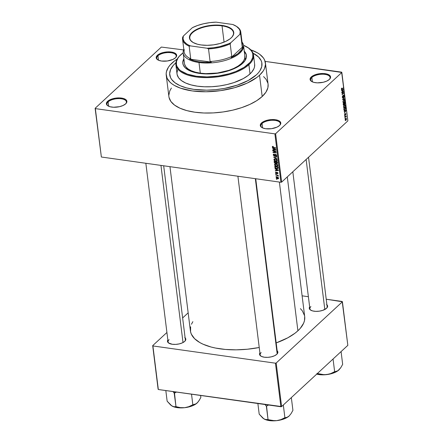 <?xml version="1.0" encoding="UTF-8"?>
<svg xmlns="http://www.w3.org/2000/svg" width="443" height="443" viewBox="0 0 443 443"><rect width="100%" height="100%" fill="white"/><g stroke="black" fill="none" stroke-linecap="round" stroke-linejoin="round"><path stroke-width="0.66" d="M279.516 125.541A9.779 4.303 -7.1 0 0 274.843 120.391A9.779 4.303 -7.1 0 0 262.051 123.508L261.514 122.96A10.322 4.541 172.9 0 1 275.241 119.699A10.322 4.541 172.9 0 1 279.743 125.325A10.322 4.541 172.9 0 1 279.566 125.496L280.746 123.675L280.369 121.936L278.497 120.546L275.419 119.721L271.592 119.577L267.605 120.142L262.638 122.102L260.739 123.863L260.323 125.679L261.47 127.274L262.577 127.911L262.051 123.508A9.779 4.303 172.9 0 1 272.722 120.274A9.779 4.303 172.9 0 1 280.303 123.503A9.779 4.303 172.9 0 1 279.516 125.541M125.613 103.895A9.779 4.303 -7.1 0 0 120.945 98.745A9.779 4.303 -7.1 0 0 108.147 101.862L107.61 101.309A10.322 4.541 172.9 0 1 121.343 98.047A10.322 4.541 172.9 0 1 125.84 103.679A10.322 4.541 172.9 0 1 125.662 103.85L126.842 102.028L126.465 100.29L125.707 99.537L123.182 98.401L119.66 97.909L115.678 98.124L111.841 99.016L107.61 101.309L106.431 103.13L106.807 104.869L107.566 105.622L110.091 106.757L113.613 107.25L119.571 106.669L123.11 105.478L125.662 103.85A10.322 4.541 172.9 0 1 107.981 105.899A10.322 4.541 172.9 0 1 107.61 101.309L108.147 101.862A9.779 4.303 172.9 0 1 118.818 98.623A9.779 4.303 172.9 0 1 126.399 101.857A9.779 4.303 172.9 0 1 125.613 103.895M175.411 57.839A9.779 4.303 -7.1 0 0 170.738 52.689A9.779 4.303 -7.1 0 0 157.941 55.812L157.403 55.259A10.322 4.541 172.9 0 1 171.136 51.997A10.322 4.541 172.9 0 1 175.633 57.629A10.322 4.541 172.9 0 1 175.456 57.8L176.635 55.973L176.259 54.24L174.392 52.85L171.308 52.019L167.482 51.875L163.5 52.44L158.533 54.406L156.628 56.161L156.218 57.978L156.6 58.819L158.472 60.209L157.941 55.812A9.779 4.303 172.9 0 1 168.617 52.573A9.779 4.303 172.9 0 1 176.198 55.801A9.779 4.303 172.9 0 1 175.411 57.839M329.31 79.491A9.779 4.303 -7.1 0 0 324.641 74.341A9.779 4.303 -7.1 0 0 311.844 77.459L311.307 76.91A10.322 4.541 172.9 0 1 325.04 73.643A10.322 4.541 172.9 0 1 329.537 79.275A10.322 4.541 172.9 0 1 329.359 79.447L330.539 77.625L330.55 76.728L329.404 75.133L326.879 74.003L323.357 73.505L319.375 73.721L313.86 75.277L311.307 76.91L310.128 78.732L310.504 80.471L311.263 81.224L313.788 82.354L317.31 82.852L323.268 82.265L326.807 81.075L329.359 79.447A10.322 4.541 172.9 0 1 311.684 81.501A10.322 4.541 172.9 0 1 311.307 76.91L311.844 77.459A9.779 4.303 172.9 0 1 322.521 74.225A9.779 4.303 172.9 0 1 330.096 77.453A9.779 4.303 172.9 0 1 329.31 79.491M255.733 178.734L277.39 352.595A8.694 3.826 172.9 0 1 276.714 354.383A8.694 3.826 -7.1 0 0 276.875 351.532M277.163 350.745A9.237 4.065 172.9 0 1 276.941 354.167A9.237 4.065 172.9 0 1 276.781 354.322L277.833 352.689L277.844 351.886L276.82 350.457M326.906 304.745A9.237 4.065 172.9 0 1 326.685 308.162A9.237 4.065 172.9 0 1 326.524 308.317L327.216 307.508L327.587 305.88L326.563 304.457M185.102 337.799A9.237 4.065 172.9 0 1 184.881 341.215A9.237 4.065 172.9 0 1 184.725 341.37L185.778 339.742L185.789 338.939L184.764 337.511M312.393 81.866L311.844 77.459L312.393 81.866M108.696 106.27L108.147 101.862L108.696 106.27M175.218 63.366A46.449 20.444 172.9 0 1 175.877 62.779L175.218 63.366L175.877 62.779A46.449 20.444 172.9 0 0 175.218 63.366L173.263 65.381L175.218 63.366A46.449 20.444 172.9 0 0 169.735 74.823A46.449 20.444 172.9 0 1 175.218 63.366M253.019 53.166A46.449 20.444 172.9 0 1 261.924 63.338A46.449 20.444 172.9 0 1 256.447 74.795L248.324 80.438L237.409 85.106L224.634 88.395L215.625 89.674L206.621 90.162L193.884 89.375L186.387 87.869L180.013 85.643L175.024 82.78L171.596 79.391L170.516 77.536L169.669 73.61L170.599 69.501L173.263 65.381L170.599 69.501L169.669 73.61L170.516 77.536L171.596 79.391L175.024 82.78L180.013 85.643L186.387 87.869L193.884 89.375L206.621 90.162L215.625 89.674L224.634 88.395L237.409 85.106L248.324 80.438L256.447 74.795A46.449 20.444 172.9 0 1 205.746 90.162A46.449 20.444 172.9 0 1 169.735 74.823A46.449 20.444 172.9 0 0 205.746 90.162A46.449 20.444 172.9 0 0 256.447 74.795L258.402 72.774L256.447 74.795A46.449 20.444 172.9 0 0 261.924 63.338A46.449 20.444 172.9 0 0 253.019 53.166L258.562 57.014L261.149 60.619L261.791 62.552L261.752 66.588L259.947 70.725L258.402 72.774L259.947 70.725L261.752 66.588L261.791 62.552L261.149 60.619L258.562 57.014L253.019 53.166M166.236 75.255L168.888 96.557A49.981 22 -7.1 0 0 207.629 113.065A49.981 22 -7.1 0 0 262.184 96.524L259.532 75.227A49.981 22 172.9 0 1 204.976 91.767A49.981 22 172.9 0 1 166.236 75.255A49.981 22 172.9 0 1 172.133 62.934A49.981 22 172.9 0 1 177.211 59.024M287.291 176.89L304.695 316.59A57.59 25.345 -7.1 0 1 297.901 330.788L294.988 333.225L287.834 337.787L276.188 342.921A57.59 25.345 -7.1 0 0 297.901 330.788L279.372 182.056L297.901 330.788L300.321 328.291L303.627 323.18L304.479 320.621L304.69 316.562M169.957 166.668L190.401 330.827A57.59 25.345 -7.1 0 0 259.238 347.506L247.288 349.239L236.13 349.843L225.404 349.444L215.536 348.054L211.04 347.002L203.143 344.244L199.815 342.561L194.577 338.662L191.365 334.194L190.568 331.796L190.617 326.796M163.677 165.782L185.335 339.643A8.694 3.826 172.9 0 1 184.653 341.431M308.533 157.248L327.133 306.589A8.694 3.826 172.9 0 1 326.458 308.378M101.369 157.016L280.923 182.278L274.893 133.869L95.339 108.607L101.369 157.016L95.123 108.302L161.346 47.063L183.568 49.915L161.346 47.063L95.123 108.302L101.369 157.016L280.923 182.278L281.654 182.106L275.624 133.697L341.846 72.453L347.877 120.861L281.654 182.106L280.923 182.278L274.893 133.869L95.339 108.607L101.369 157.016M276.476 176.547L275.961 176.176L276.476 176.547M277.102 175.428L275.812 174.941L278.226 175.278L277.883 175.533L278.304 176.181L277.102 175.428L278.265 176.236L277.883 175.533L278.226 175.278L275.812 174.941L277.102 175.428L277.384 175.162L277.102 175.428M276.216 174.437L275.701 174.06L276.216 174.437M275.64 172.338L275.502 172.825L276.188 172.194L275.502 172.825L276.377 173.678L277.041 173.063L276.305 173.667L275.59 173.135L275.718 172.283L276.188 172.183L275.851 172.897L276.199 173.346L276.958 172.388L277.855 172.753L277.783 173.722L277.407 173.783L277.661 173.13L277.318 172.687L276.449 173.689L277.318 172.687L277.661 173.13L277.407 173.783L278.005 173.163L277.229 172.371L276.797 172.477M276.1 169.42L275.031 168.694L278.475 170.095L278.514 170.422L275.313 170.937L275.269 170.616L276.233 170.489L276.1 169.42L276.233 170.489L275.269 170.616L275.313 170.937L278.514 170.422L278.475 170.095L275.031 168.694L275.07 169.016L276.321 169.215L276.1 169.42M275.54 163.916L274.505 164.813L275.164 163.899L277.191 164.259L277.927 165.438L277.301 166.197L275.419 165.953L274.505 164.813L275.125 165.765L276.354 166.241L277.683 165.987L277.916 165.294L276.022 163.86L274.726 164.137M274.909 158.854L273.874 159.751L274.533 158.838L276.559 159.198L277.296 160.305L276.67 161.136L274.787 160.892L273.874 159.751L274.494 160.704L275.729 161.18L277.052 160.925L277.285 160.233L275.391 158.799L274.095 159.076M272.666 146.976L273.231 146.389L272.451 146.456L272.273 146.91L272.866 146.362L272.273 146.91L272.451 146.456L273.231 146.389L273.309 146.699L272.689 146.821L272.905 147.32L275.696 147.774L275.729 148.078L272.733 147.552L272.273 146.91L273.475 147.763L275.729 148.078L275.696 147.774L272.96 147.342L272.666 146.976L273.154 146.378M273.514 148.649L272.445 147.918L275.884 149.324L275.928 149.651L272.722 150.166L272.683 149.845L273.641 149.717L273.514 148.649L273.641 149.717L272.683 149.845L272.722 150.166L275.928 149.651L275.884 149.324L272.445 147.918L272.484 148.244L273.73 148.444L273.514 148.649M275.468 151.201L272.805 150.825L272.766 150.515L276.094 150.985L276.133 151.312L273.63 152.237L276.294 152.614L276.332 152.918L273.01 152.453L272.966 152.121L275.468 151.201L272.966 152.121L273.01 152.453L276.332 152.918L276.294 152.614L273.63 152.237L276.133 151.312L276.094 150.985L272.766 150.515L272.805 150.825L275.751 150.936L275.468 151.201M274.355 156.014L273.381 155.31L273.298 154.507L273.696 154.103L274.267 154.059L273.658 154.928L274.195 155.681L274.66 155.615L275.336 154.347L276.576 154.984L276.476 155.991L275.801 156.13L276.271 155.183L275.507 154.64L274.981 155.847L274.355 156.014L275.092 155.659L275.358 154.696L276.294 155.299L275.801 156.13L276.498 155.969L276.676 155.343L275.657 154.341L275.07 154.48L274.311 155.703L273.663 155L274.267 154.059L273.469 154.242L273.276 154.917L274.211 154.053L273.276 154.917L274.355 156.014L275.181 155.255L274.355 156.014M277.069 158.832L273.586 157.093L276.797 156.65L276.836 156.972L273.99 157.282L277.069 158.832L273.99 157.282L276.836 156.972L276.797 156.65L273.586 157.093L277.069 158.832M275.336 163.417L274.438 162.924L274.123 161.385L277.445 161.856L277.423 163.401L276.1 163.113L275.336 163.417L276.1 163.113L277.429 163.389L277.445 161.856L274.123 161.385L274.239 162.343L274.582 162.022L274.239 162.343L275.336 163.417L276.188 162.625L275.336 163.417M276.692 168.75L275.164 168.063L274.754 166.446L278.077 166.917L278.099 168.445L276.803 168.766L278.182 168.257L278.077 166.917L274.754 166.446L274.865 167.349L275.208 167.033L274.865 167.349L276.692 168.75L276.991 168.473L276.692 168.75M277.506 178.811L276.294 178.202L276.31 177.244L277.479 177.128L278.459 177.704L278.558 178.512L277.916 178.834L277.506 178.811L278.625 178.125L277.268 177.089L276.122 177.776L276.886 177.067L276.122 177.776L277.506 178.811L277.822 178.518L277.506 178.811M276.836 179.454L276.327 179.077L276.836 179.454M341.631 72.148L265.119 61.389L341.846 72.453L275.624 133.697L274.893 133.869L275.624 133.697L281.654 182.106L347.877 120.861L341.631 72.148M345.042 118.774L345.258 118.226L345.042 118.774M344.776 116.659L344.997 116.116L344.776 116.659M344.111 111.309L344.682 111.077L344.815 112.145L344.349 113.231L345.983 110.257L344.073 110.983L344.111 111.309L344.682 111.077L344.815 112.145L344.349 113.231L346.027 110.584L345.983 110.257L344.073 110.983L344.111 111.309M343.951 107.76L344.632 107.472L344.194 107.411L344.632 107.472L345.407 105.428L344.981 104.786L343.685 106.121L343.702 107.577L344.632 107.472L345.413 105.905L345.036 104.797L343.735 105.988L343.563 107.134L344.001 107.771M343.319 102.698L344.001 102.411L343.563 102.35L344.001 102.411L344.776 100.367L344.349 99.725L343.109 100.926L342.954 102.2L343.657 102.654L344.665 101.364L344.615 99.891L343.602 100.135L342.937 102.073L343.369 102.71M342.334 97.238L342.566 97.803L343.098 97.571L343.724 95.3L343.846 96.79L344.178 95.893L343.951 94.963L343.264 95.588L342.965 97.377L342.544 97.072L342.81 95.66L342.334 96.657L342.334 97.238L342.976 97.715L343.602 95.372L343.962 95.682L343.746 96.901L344.167 95.478L343.569 95.057L342.932 97.41L342.544 97.072L342.81 95.66L342.334 97.238M341.525 90.538L342.096 90.306L342.229 91.369L341.763 92.454L343.397 89.486L341.481 90.211L341.525 90.538L342.096 90.306L342.229 91.369L341.763 92.454L343.397 89.486L341.481 90.211L341.525 90.538M341.403 88.628L341.719 89.591L343.203 87.936L341.725 89.253L341.592 88.284L341.337 89.226L342.024 89.37L343.203 87.936L341.725 89.253L341.813 88.046L341.403 88.628M341.846 93.119L343.281 91.79L342.046 94.747L343.846 93.085L343.807 92.775L342.367 94.11L343.602 91.147L341.808 92.808L341.846 93.119L343.281 91.79L342.046 94.747L343.846 93.085L343.807 92.775L342.367 94.11L343.602 91.147L341.846 93.119M342.666 99.692L344.582 98.994L344.543 98.673L342.854 99.326L344.311 96.812L342.627 99.387L342.666 99.692L344.582 98.994L344.543 98.673L342.854 99.326L344.311 96.812L342.666 99.692M343.281 104.631L343.713 105.218L344.903 104.022L344.959 102.017L343.159 103.679L343.281 104.631L343.923 105.085L344.311 104.255L344.732 104.238L344.959 102.017L343.159 103.679L343.281 104.631M343.906 109.642L344.322 110.307L345.335 109.532L345.712 108.59L345.59 107.079L343.79 108.74L344.272 110.301L344.959 109.969L345.723 108.457L345.59 107.079L343.79 108.74L343.906 109.642M344.565 115.147L344.754 115.584L345.152 115.424L345.595 113.779L345.678 114.881L345.75 113.469L345.252 113.862L345.008 115.224L344.892 114.006L344.615 114.493L344.565 115.147L345.08 115.501L345.523 113.812L345.629 114.942L345.917 113.879L345.457 113.53L345.008 115.224L344.892 114.006L344.565 115.147L345.08 115.501M344.887 117.539L345.839 116.725L346.232 117.035L346.155 116.027L344.848 117.234L344.887 117.539L345.839 116.725L346.232 117.035L346.155 116.027L344.887 117.539M345.18 120.092L345.507 120.568L346.254 119.987L346.321 118.403L345.634 118.724L345.191 119.627L345.485 120.568L345.977 120.313L346.531 118.84L345.75 118.608L345.18 120.092M342.19 301.467L326.214 299.219L342.411 301.772L347.838 345.341L281.615 406.585L276.188 363.016L342.411 301.772L276.188 363.016L275.457 363.188L152.901 345.944L158.328 389.513L280.884 406.752L275.457 363.188L152.901 345.944L152.685 345.645L166.922 332.477L152.685 345.645L158.112 389.209L152.685 345.645L158.328 389.513L281.615 406.585L280.884 406.752L275.457 363.188L276.188 363.016L281.615 406.585L347.838 345.341L342.19 301.467M308.383 296.71L302.109 295.83L308.383 296.71M182.632 317.947L188.159 312.836L182.632 317.947M167.875 339.908L167.509 341.531L168.534 342.96L172.283 344.272L175.705 344.399L179.271 343.89L182.438 342.827L184.725 341.37A9.237 4.065 172.9 0 1 168.905 343.209A9.237 4.065 172.9 0 1 167.853 339.947M309.679 306.855L309.308 308.478L310.333 309.906L312.592 310.92L315.743 311.363L319.303 311.169L322.737 310.366L326.524 308.317A9.237 4.065 172.9 0 1 310.704 310.155A9.237 4.065 172.9 0 1 309.651 306.894M259.936 352.855L259.565 354.483L259.908 355.236L261.58 356.477L264.344 357.219L267.766 357.346L271.326 356.842L274.494 355.779L276.781 354.322A9.237 4.065 172.9 0 1 260.96 356.155A9.237 4.065 172.9 0 1 259.908 352.894M192.855 321.668L191.465 324.232M304.529 315.615L302.392 310.925L300.42 308.649M261.237 356.31A8.694 3.826 172.9 0 1 260.141 354.743A8.694 3.826 172.9 0 1 261.165 352.6A8.694 3.826 -7.1 0 0 261.237 356.31M310.98 310.305A8.694 3.826 172.9 0 1 309.884 308.738A8.694 3.826 172.9 0 1 310.908 306.595A8.694 3.826 -7.1 0 0 310.98 310.305M169.176 343.358A8.694 3.826 172.9 0 1 168.08 341.791A8.694 3.826 172.9 0 1 169.11 339.648A8.694 3.826 -7.1 0 0 169.176 343.358M158.472 60.209L161.557 61.04L167.393 60.984L172.903 59.428L175.456 57.8A10.322 4.541 172.9 0 1 157.78 59.849A10.322 4.541 172.9 0 1 157.403 55.259L157.941 55.812L158.489 60.22M262.577 127.911L265.662 128.741L271.498 128.686L277.013 127.13L279.566 125.496A10.322 4.541 172.9 0 1 261.885 127.551A10.322 4.541 172.9 0 1 261.514 122.96L262.051 123.508L262.599 127.916M171.386 88.063L169.813 90.837L168.811 95.251M169.032 97.399L170.887 101.475L174.57 105.124L179.947 108.203L186.802 110.6L194.87 112.217L203.852 112.998L213.393 112.91L223.128 111.952L232.691 110.169L241.701 107.621L249.824 104.415L256.741 100.666L262.184 96.524L265.955 92.15L267.899 87.703L268.081 84.176M267.943 83.356L266.082 79.286L263.574 76.578M262.184 96.524A49.981 22 -7.1 0 0 268.081 84.203L265.429 62.9A49.981 22 172.9 0 1 259.532 75.227L262.184 96.524M177.577 58.792L174.658 60.818L170.029 65.104L168.362 67.308L166.424 71.755L166.158 73.953L167.072 78.184L169.857 82.06L171.917 83.821L174.404 85.444L180.55 88.196L192.218 90.92L205.923 91.762L220.476 90.654L234.635 87.686L247.172 83.118L257.006 77.337L259.532 75.227L263.303 70.847L264.504 68.621L265.507 64.207L264.593 59.977L263.43 57.983L259.748 54.334L257.256 52.717L250.804 49.86A49.981 22 172.9 0 1 265.429 62.9M262.156 127.706A9.779 4.303 172.9 0 1 260.894 125.923A9.779 4.303 172.9 0 1 262.051 123.508A9.779 4.303 -7.1 0 0 262.156 127.706M108.253 106.054A9.779 4.303 172.9 0 1 106.99 104.271A9.779 4.303 172.9 0 1 108.147 101.862A9.779 4.303 -7.1 0 0 108.253 106.054M158.051 60.004A9.779 4.303 172.9 0 1 156.789 58.221A9.779 4.303 172.9 0 1 157.941 55.812A9.779 4.303 -7.1 0 0 158.051 60.004M311.955 81.656A9.779 4.303 172.9 0 1 310.693 79.873A9.779 4.303 172.9 0 1 311.844 77.459A9.779 4.303 -7.1 0 0 311.95 81.656M341.592 88.29L341.874 88.329L341.592 88.29M342.921 88.196L343.242 88.24L342.921 88.196M341.343 89.276L342.024 89.37L341.343 89.276M341.337 89.226L342.024 89.37M342.782 89.719L343.436 89.813L342.782 89.719M341.487 90.217L342.096 90.306L341.487 90.217M342.317 90.217L342.876 90.018L342.234 89.929L343.231 89.846L342.66 89.768L343.231 89.846L342.422 91.07L342.317 90.217L341.703 90.128L343.231 89.846L342.422 91.07L342.317 90.217M343.303 91.43L343.646 91.474L343.303 91.43M343.524 93.036L343.846 93.085L343.524 93.036M342.96 91.74L343.281 91.79L342.96 91.74M342.932 97.41L342.544 97.072M343.857 94.929L343.569 95.057M343.602 95.372L343.962 95.682M342.433 97.643L342.976 97.715L342.433 97.643M342.666 97.842L342.976 97.715M343.929 98.905L344.582 98.994L343.929 98.905M343.718 100.362L344.255 100.085L344.571 100.567L344.361 101.591L343.463 102.35L342.921 101.846L343.441 100.323L344.338 100.112L344.576 100.832L344.172 101.873L343.486 102.355L343.142 101.525L343.718 100.362M344.139 104.155L344.732 104.238L344.139 104.155M344.311 104.255L344.732 104.238M343.358 105.002L343.923 105.085L343.358 105.002M343.58 105.235L343.923 105.085M344.25 103.014L344.787 102.521L344.466 102.471L344.787 102.521L344.665 103.961L344.122 103.867L344.25 103.014L343.929 102.97L344.787 102.521L344.665 103.961L344.25 103.014M343.408 103.795L344.039 103.208L343.718 103.164L344.117 103.817L343.884 104.775L343.292 104.709L343.17 103.762L344.039 103.208L343.884 104.775L343.552 104.742L343.408 103.795M344.665 103.961L344.377 103.9M344.349 105.423L344.887 105.146L345.197 105.628L344.992 106.652L344.095 107.411L343.552 106.907L344.073 105.384L344.97 105.168L345.208 105.894L344.804 106.935L344.117 107.416L343.774 106.586L344.349 105.423M344.554 109.914L344.959 109.969L344.554 109.914M344.466 109.942L343.868 109.377L344.039 108.851L345.418 107.583L345.468 108.784L344.809 109.753L344.466 109.942L343.801 108.817L345.091 107.533L345.418 107.583L345.501 108.596L344.92 109.659L343.945 109.886M345.374 110.49L346.027 110.584L345.374 110.49M344.073 110.994L344.682 111.077L344.073 110.994M344.903 110.988L345.462 110.789L344.82 110.7L345.822 110.617L345.252 110.54L345.822 110.617L345.008 111.846L344.903 110.988L344.294 110.9L345.822 110.617L345.008 111.846L344.903 110.988M345.917 113.879L345.457 113.53M344.743 116.382L345.036 116.426L344.743 116.382M345.872 116.287L346.193 116.332L345.872 116.287M345.662 116.481L345.983 116.526L345.662 116.481M346.265 116.681L345.983 116.526M345.241 116.869L345.568 116.913L345.241 116.869M345.008 118.497L345.296 118.536L345.008 118.497M346.227 118.37L345.75 118.608M345.197 120.203L345.977 120.313L345.197 120.203M345.789 118.918L346.343 119.006L345.928 120.014L345.368 119.937L345.789 118.918L346.348 119.167L345.928 120.014L345.368 119.931L345.789 118.918L345.507 118.879L346.343 119.006M343.884 104.775L343.552 104.742M345.928 120.014L345.368 119.931M273.757 147.502L273.475 147.763L273.757 147.502M272.451 146.456L272.273 146.91M273.137 149.784L272.722 150.166L273.137 149.784M273.984 149.396L273.641 149.717L273.984 149.396M273.912 148.809L275.762 149.274L274.018 149.668L274.128 148.61L274.018 149.668L275.563 149.463L273.912 148.809M274.278 151.639L273.63 152.237L274.278 151.639M273.63 151.877L273.01 152.453L273.63 151.877M273.663 155L274.35 154.369M275.203 155.116L274.311 155.703M275.596 154.33L274.848 155.028L275.596 154.33M276.676 155.321L275.801 156.13L276.676 155.321M276.294 155.299L275.718 155.82M275.729 154.352L275.347 154.707M275.197 155.15L275.358 154.696M274.837 156.922L274.499 157.232L274.837 156.922M274.3 156.999L273.99 157.282L274.3 156.999M276.033 160.898L275.729 161.18L276.033 160.898M274.289 158.943L273.874 159.751L274.898 158.777M277.041 160.261L277.318 160.255M276.897 160.183L276.432 160.848L276.903 160.305L276.537 159.541L274.621 159.17L274.267 159.807L275.696 158.854L275.424 159.103L276.897 160.183L277.196 159.906L276.432 160.848L275.696 160.875L274.267 159.807L275.003 158.771M277.573 162.863L276.836 163.539L277.573 162.863M277.163 162.642L277.096 162.11L276.105 161.966L276.388 161.706L276.1 163.113L276.742 163.223L276.249 162.874L276.105 161.966L277.379 161.845L277.163 162.642L277.506 162.326L276.742 163.223M275.79 162.52L275.712 161.911L274.549 161.75L276 161.651L275.79 162.52L276.133 162.204L275.291 163.107L274.71 162.725L274.549 161.75L274.832 161.485L274.549 161.75L274.965 162.996L275.729 162.991L275.79 162.52L275.291 163.107M276.665 165.959L276.354 166.241L276.665 165.959M274.92 164.004L274.505 164.813L275.529 163.838M277.667 165.322L277.949 165.317M277.528 165.245L277.063 165.909L277.517 165.483L277.412 164.896L276.055 164.165L275.253 164.231L274.893 164.868L276.327 163.916L276.055 164.165L277.528 165.245L277.827 164.968L277.063 165.909L276.327 165.937L274.893 164.868L275.635 163.832M278.01 168.539L278.182 168.257M277.783 168.146L277.728 167.166L275.181 166.812L275.596 168.063L276.986 168.473L277.783 168.146L275.828 168.207L275.247 167.365L275.463 166.546L275.181 166.812L278.01 166.906L277.783 168.146L278.182 167.775L277.678 168.296L278.187 167.819M275.723 170.555L275.313 170.937L275.723 170.555M276.576 170.167L276.233 170.489L276.576 170.167M276.498 169.58L278.354 170.046L276.609 170.439L276.714 169.381L276.609 170.439L278.149 170.234L276.498 169.58M277.229 172.371L276.487 173.318L277.445 172.427L276.277 173.363L275.851 172.897L276.188 172.183L275.502 172.825M275.851 172.897L276.271 172.499M277.407 173.783L278.005 173.163M277.661 173.13L277.324 173.468M276.377 173.678L277.036 173.091M278.165 175.273L277.883 175.533L278.165 175.273M278.259 175.777L277.905 176.098L278.259 175.777M277.938 175.24L277.6 175.55L277.938 175.24M276.288 177.266L276.122 177.776M278.453 178.64L278.625 178.125M278.276 178.069L277.013 177.377L276.526 177.565L276.604 178.114L278.126 178.424L278.276 178.069L277.44 178.501L276.465 177.831L277.573 177.15L277.307 177.399L278.276 178.069L278.536 177.831L278.171 178.385L278.597 177.992M276.465 177.831L277.058 177.067M274.267 159.807L275.031 160.693L276.432 160.848M274.893 164.868L275.662 165.754L277.063 165.909M183.945 59.235A32.051 14.11 -7.1 0 0 182.854 63.598L182.998 61.599L183.945 59.235M244.27 51.227A32.051 14.11 172.9 0 1 246.435 55.436A32.051 14.11 172.9 0 1 242.653 63.338A32.051 14.11 172.9 0 1 207.662 73.948A32.051 14.11 172.9 0 1 182.821 63.36A32.051 14.11 172.9 0 1 183.889 58.753L182.771 62.524L183.358 65.237L185.141 67.724L189.909 70.83L196.808 72.951L202.301 73.721L211.361 73.848L217.607 73.233L223.737 72.087L232.204 69.479L237.049 67.236L242.653 63.338L245.068 60.53L246.314 57.679L246.341 54.893L245.898 53.559L244.11 51.072M247.216 47.141A39.117 17.216 172.9 0 1 253.501 55.048A39.117 17.216 172.9 0 1 248.888 64.695A39.117 17.216 -7.1 0 0 247.476 47.296L246.961 46.986A38.574 16.978 172.9 0 1 248.351 64.141L248.888 64.695L250.035 73.892A39.117 17.216 -7.1 0 0 254.647 64.246L254.504 66.982L253.922 68.72L251.679 72.192L248.058 75.543L243.196 78.644L234.004 82.575L226.949 84.569L219.468 85.964L211.848 86.712L204.378 86.778L197.351 86.169L191.033 84.901L185.672 83.029L181.464 80.615L178.579 77.763L177.128 74.574L176.956 72.896L177.737 69.435M180.235 55.297L179.808 55.724A39.117 17.216 -7.1 0 0 196.858 77.06A39.117 17.216 -7.1 0 0 248.888 64.695A39.117 17.216 172.9 0 1 206.189 77.636A39.117 17.216 172.9 0 1 175.871 64.717L177.017 73.915A39.117 17.216 -7.1 0 0 207.335 86.834A39.117 17.216 -7.1 0 0 250.035 73.892L248.888 64.695L248.351 64.141A38.574 16.978 172.9 0 1 197.046 76.34A38.574 16.978 172.9 0 1 180.235 55.297A38.574 16.978 172.9 0 1 180.899 54.655A38.574 16.978 172.9 0 1 183.147 52.8L179.277 56.327L177.992 58.033L176.491 61.466L176.458 64.816L176.995 66.422L179.144 69.418L180.738 70.775L187.395 74.147L196.404 76.251L206.975 76.905L218.211 76.046L229.136 73.759L235.781 71.528L244.148 67.336L249.974 62.469L251.259 60.763L252.759 57.33L252.792 53.98L252.255 52.374L251.358 50.834L248.517 48.021L243.523 45.28A38.574 16.978 172.9 0 1 246.961 46.986M244.879 56.123A30.423 13.39 172.9 0 1 241.285 63.626A30.423 13.39 172.9 0 1 208.077 73.693A30.423 13.39 172.9 0 1 184.498 63.642L183.169 52.994A30.423 13.39 172.9 0 1 183.812 49.339A30.423 13.39 -7.1 0 0 198.985 62.524L199.184 61.804A29.88 13.152 172.9 0 1 189.582 59.085L190.717 58.769A29.338 12.913 172.9 0 1 184.255 49.766M175.871 64.717A39.117 17.216 172.9 0 1 180.024 55.508M246.402 55.381L245.959 54.046L244.171 51.554M244.791 55.608L244.763 58.255L243.578 60.957L241.285 63.626L237.974 66.145L233.76 68.427L228.821 70.376L217.513 73.012L205.779 73.649L200.314 73.173L195.402 72.187L191.226 70.73L187.959 68.853L185.711 66.633L184.581 64.157M246.458 55.68A32.051 14.11 -7.1 0 0 244.326 51.715M289.152 415.988L291.095 413.59L292.923 410.34L291.333 397.598L292.923 410.34L291.095 413.59L289.152 415.988L287.07 417.312L284.904 417.76L283.315 405.013L284.904 417.76L280.89 419.621L276.714 420.645L274.571 420.745L268.043 419.659L266.553 406.081A16.873 7.426 172.9 0 1 266.249 406.037L265.047 404.525L266.354 406.104L268.043 419.659L266.021 419.682L263.862 418.834A14.697 6.468 -7.1 0 0 263.862 418.84L259.199 414.144L257.876 403.518L259.199 414.144L262.732 418.004L264.969 419.421L263.978 418.906A14.697 6.468 -7.1 0 0 269.355 420.601L268.131 419.648L269.355 420.601L276.714 420.645L272.428 420.584L268.242 419.637L264.975 419.399L269.355 420.601A14.697 6.468 -7.1 0 0 276.714 420.645L283.957 418.956L286.92 417.588L289.152 415.988L287.07 417.312L284.699 417.782L280.89 419.621L276.714 420.645A14.697 6.468 -7.1 0 0 289.152 415.988L289.417 415.728L289.152 415.988A14.697 6.468 -7.1 0 0 289.406 415.744A14.697 6.468 -7.1 0 0 289.423 415.728L289.406 415.744M266.553 406.081L268.547 405.018L266.553 406.081A16.873 7.426 -7.1 0 1 266.249 406.037L266.553 406.081M262.97 418.175L263.862 418.834M277.152 353.752L255.345 178.679L277.152 353.752M183.014 342.544L160.953 165.4L183.014 342.544M306.13 159.469L324.819 309.485L306.13 159.469M231.39 37.694A22 9.685 -7.1 0 0 222.043 25.871L222.159 25.439A22.327 9.829 172.9 0 1 231.517 37.566A22.327 9.829 172.9 0 1 201.061 44.948L197.456 44.228L193.104 42.5L190.346 40.152L189.515 38.331L189.864 35.396L191.149 33.419L193.214 31.503L197.611 28.922L201.238 27.488L207.379 25.91L213.886 25.129L218.15 25.09L224.025 25.755L227.375 26.652L231.229 28.607L233.395 31.126L233.688 33.995L232.077 36.968L230.006 38.884L225.609 41.465L220.01 43.508L213.687 44.832L207.186 45.324L201.061 44.948A22.327 9.829 172.9 0 1 192.893 42.378A22.327 9.829 172.9 0 1 195.369 30.08A22.327 9.829 172.9 0 1 222.159 25.439L222.043 25.871A22 9.685 172.9 0 1 233.483 32.765A22 9.685 172.9 0 1 231.39 37.694M224.069 42.129L222.043 25.871L224.069 42.129M184.05 49.395L183.668 50.845A29.88 13.152 172.9 0 1 183.878 49.898M241.706 42.606A29.338 12.913 172.9 0 1 242.227 46.764L242.93 46.648A29.88 13.152 172.9 0 1 231.168 57.529L237.764 53.802L241.834 49.555L242.93 46.648L231.168 57.529L231.755 56.444A29.338 12.913 172.9 0 1 210.093 61.494L211.35 62.147A29.88 13.152 172.9 0 1 199.184 61.804L205.076 62.286L211.35 62.147L189.582 59.085L193.94 60.719L199.184 61.804L198.985 62.524A30.423 13.39 -7.1 0 0 232.819 57.596A30.423 13.39 -7.1 0 0 242.033 42.085A30.423 13.39 172.9 0 1 243.55 45.474A30.423 13.39 172.9 0 1 229.552 58.991A30.423 13.39 172.9 0 1 198.985 62.524L200.314 73.173L198.985 62.524A30.423 13.39 172.9 0 1 183.169 52.994M236.003 26.082A29.338 12.913 172.9 0 1 240.782 32.051A29.338 12.913 172.9 0 1 240.66 34.177A29.338 12.913 -7.1 0 0 236.263 26.237L235.748 25.927A28.795 12.675 172.9 0 0 232.796 24.498L216.095 22.15L209.716 22.659L203.431 23.795L197.55 25.495L192.373 27.682L183.347 36.027L182.688 37.179A29.338 12.913 -7.1 0 0 189.15 46.183L190.429 45.889L207.13 48.237L208.526 48.907L210.093 61.494L211.35 62.147L189.582 59.085L190.717 58.769L189.15 46.183A29.338 12.913 172.9 0 1 182.56 39.305A29.338 12.913 172.9 0 1 182.688 37.179L183.347 36.027L183.059 38.895L184.188 41.587L186.686 43.957L188.413 44.981L190.429 45.889L207.13 48.237L213.509 47.728L219.794 46.593L228.366 43.851L230.847 42.705L239.873 34.36L240.66 34.177L242.227 46.764L242.93 46.648L231.168 57.529L231.755 56.444L230.188 43.863L230.847 42.705L239.873 34.36L240.167 31.492L239.774 30.113L239.032 28.801L236.534 26.43L232.796 24.498L216.095 22.15A28.795 12.675 172.9 0 0 192.373 27.682L183.347 36.027A28.795 12.675 172.9 0 0 190.429 45.889L189.15 46.183L190.717 58.769A29.338 12.913 -7.1 0 1 184.127 51.892L182.56 39.305M235.748 25.927A28.795 12.675 172.9 0 1 239.873 34.36L240.66 34.177L242.227 46.764A29.338 12.913 -7.1 0 0 242.354 44.638L240.782 32.051M210.093 61.494A29.338 12.913 -7.1 0 0 231.755 56.444L230.188 43.863A29.338 12.913 172.9 0 1 208.526 48.907L210.093 61.494M193.048 42.473A22 9.685 172.9 0 1 189.814 38.203A22 9.685 172.9 0 1 199.937 28.424A22 9.685 172.9 0 1 222.043 25.871A22 9.685 -7.1 0 0 195.74 30.39A22 9.685 -7.1 0 0 193.048 42.473M208.526 48.907A29.338 12.913 -7.1 0 0 230.188 43.863L230.847 42.705A28.795 12.675 172.9 0 1 207.13 48.237L208.526 48.907M176.364 392.127L174.498 393.129L176.364 392.127M174.343 393.113A16.873 7.426 -7.1 0 0 174.498 393.129A16.873 7.426 172.9 0 1 174.343 393.113L174.697 391.817L174.343 393.113A16.873 7.426 172.9 0 1 174.193 393.091L175.987 406.707L173.966 406.735L171.806 405.888L167.144 401.192L165.82 390.565L167.144 401.192L170.671 405.052L172.914 406.469L175.683 407.361L179.038 407.831L184.659 407.693L180.373 407.632L175.987 406.707L174.498 393.129L174.193 393.091A16.873 7.426 -7.1 0 0 174.343 393.113M170.915 405.223L171.923 405.96A14.697 6.468 -7.1 0 0 184.659 407.693A14.697 6.468 -7.1 0 0 197.096 403.036L199.04 400.638L200.862 397.393L200.624 395.466L200.862 397.393L199.931 399.121L198.093 401.956L196.055 403.839L192.644 404.83L188.834 406.674L184.659 407.693L191.902 406.004L194.859 404.636L197.362 402.781A14.697 6.468 -7.1 0 1 197.351 402.792L197.096 403.036A14.697 6.468 -7.1 0 0 197.351 402.792L197.356 402.787M172.991 391.579L174.193 393.091L172.991 391.579M191.52 394.181L192.843 404.808L191.52 394.181M197.096 403.036L195.014 404.359L192.644 404.83L188.834 406.674L184.659 407.693L180.373 407.632L175.882 406.641L173.966 406.735L171.806 405.888M317.681 373.587L316.745 373.726L317.786 373.654L317.725 373.183L317.681 373.587M338.895 369.983L340.839 367.585L342.666 364.34L341.077 351.592L342.666 364.34L340.839 367.585L337.859 370.785L334.648 371.755L333.058 359.007L334.648 371.755L330.639 373.621L326.458 374.64A14.697 6.468 -7.1 0 1 319.098 374.595L316.717 374.119A14.697 6.468 -7.1 0 0 319.098 374.595L317.875 373.643L319.098 374.595L326.458 374.64L322.172 374.579L317.985 373.632L324.315 374.745L330.223 373.997L335.262 372.303L338.895 369.983L336.813 371.306L334.443 371.777L330.639 373.621L326.458 374.64A14.697 6.468 -7.1 0 0 338.895 369.983L339.161 369.728L338.895 369.983A14.697 6.468 -7.1 0 0 339.15 369.739A14.697 6.468 -7.1 0 0 339.166 369.722M260.246 355.624L237.902 176.225M342.76 97.488L342.367 97.432M343.762 95.3L343.414 95.251M344.255 100.085L343.735 100.013M343.463 102.35L342.976 102.283M344.499 104.039L344.133 103.983M343.685 104.869L343.308 104.819M344.887 105.146L344.366 105.069M344.095 107.411L343.607 107.344M344.892 115.269L344.576 115.224M345.601 113.779L345.302 113.74M345.917 116.714L345.479 116.653M346.149 118.73L345.69 118.663M345.562 120.203L345.186 120.153M273.818 154.496L274.272 154.075M276.183 155.709L276.665 155.266M276.72 160.693L277.279 160.178M277.102 163.151L277.556 162.731M275.707 163.013L276.177 162.575M277.351 165.754L277.911 165.239M275.939 172.587L276.222 172.321M277.595 173.396L277.982 173.036M182.881 63.842L182.821 63.36M254.647 64.246L253.501 55.048M246.496 55.918L246.435 55.436M145.847 163.273L168.08 341.791M292.823 171.779L309.884 308.738M245.367 60.043L243.55 45.474M193.203 42.567L192.893 42.378"/></g></svg>
